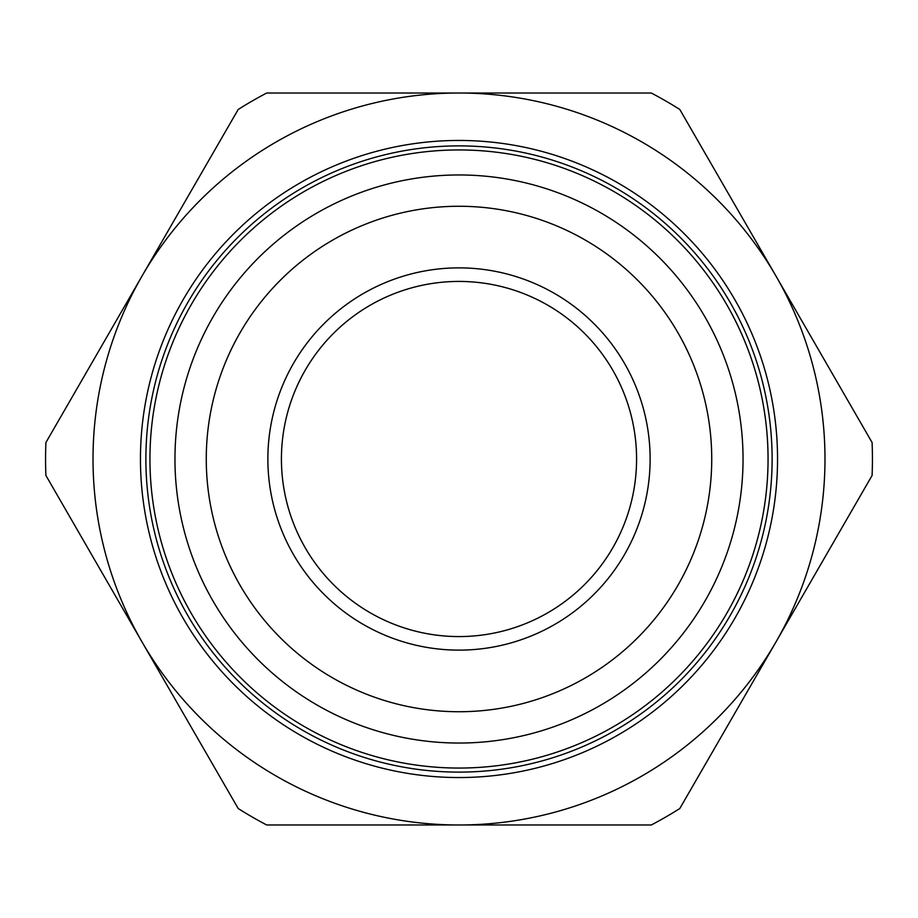 <?xml version="1.0" encoding="UTF-8"?>
<svg xmlns="http://www.w3.org/2000/svg" width="918" height="918" viewBox="0 0 918 918"><rect width="100%" height="100%" fill="white"/><g stroke="black" fill="none" stroke-linecap="round" stroke-linejoin="round"><path stroke-width="1.38" d="M743.041 459A284.041 284.041 0 0 1 459 743.041A284.041 284.041 0 0 1 174.959 459A284.041 284.041 0 0 1 459 174.959A284.041 284.041 0 0 1 743.041 459M281.424 459A177.576 177.576 0 0 1 459 281.424A177.576 177.576 0 0 1 636.576 459A177.576 177.576 0 0 1 459 636.576A177.576 177.576 0 0 1 281.424 459M267.872 459A191.128 191.128 0 0 0 459 650.128A191.128 191.128 0 0 0 650.128 459A191.128 191.128 0 0 0 459 267.872A191.128 191.128 0 0 0 267.872 459M140.454 459A318.546 318.546 0 0 0 459 777.546A318.546 318.546 0 0 0 777.546 459A318.546 318.546 0 0 0 459 140.454A318.546 318.546 0 0 0 140.454 459M145.882 459A313.118 313.118 0 0 1 459 145.882A313.118 313.118 0 0 1 772.118 459A313.118 313.118 0 0 1 459 772.118A313.118 313.118 0 0 1 145.882 459M149.944 459A309.056 309.056 0 0 1 459 149.944A309.056 309.056 0 0 1 768.056 459A309.056 309.056 0 0 1 459 768.056A309.056 309.056 0 0 1 149.944 459M206.263 459A252.737 252.737 0 0 0 459 711.737A252.737 252.737 0 0 0 711.737 459A252.737 252.737 0 0 0 459 206.263A252.737 252.737 0 0 0 206.263 459M45.9 442.545L142.049 276.008A365.984 365.984 0 0 0 142.049 641.992L45.9 475.455A413.433 413.433 0 0 1 45.9 442.545M266.702 93.016L459 93.016A365.984 365.984 0 0 0 142.049 276.008L238.198 109.472A413.433 413.433 0 0 1 266.702 93.016M679.802 109.472L775.951 276.008A365.984 365.984 0 0 0 459 93.016L651.298 93.016A413.433 413.433 0 0 1 679.802 109.472M775.951 276.008L872.1 442.545A413.433 413.433 0 0 1 872.1 475.455L775.951 641.992A365.984 365.984 0 0 0 775.951 276.008M775.951 641.992L679.802 808.529A413.433 413.433 0 0 1 651.298 824.984L459 824.984A365.984 365.984 0 0 0 775.951 641.992M459 824.984L266.702 824.984A413.433 413.433 0 0 1 238.198 808.529L142.049 641.992A365.984 365.984 0 0 0 459 824.984"/></g></svg>
